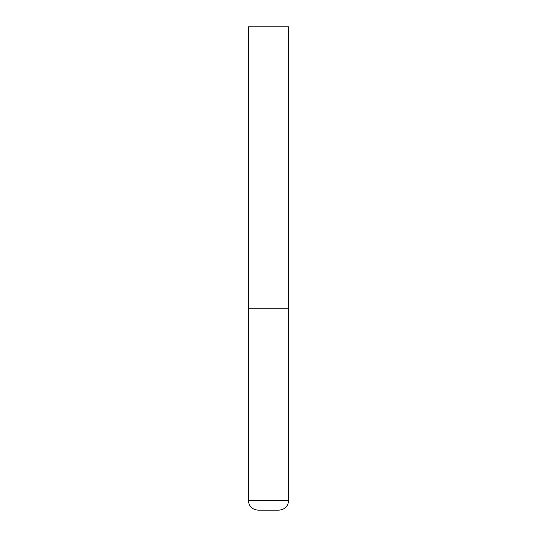 <?xml version="1.0" encoding="UTF-8"?>
<svg xmlns="http://www.w3.org/2000/svg" width="537" height="537" viewBox="0 0 537 537"><rect width="100%" height="100%" fill="white"/><g stroke="black" fill="none" stroke-linecap="round" stroke-linejoin="round"><path stroke-width="0.81" d="M288.637 500.484L288.637 308.775L248.363 308.775L288.637 308.775L288.637 26.85L248.363 26.85L248.363 500.484C248.933 506.357 252.155 509.579 258.029 510.15L278.972 510.15C284.845 509.579 288.067 506.357 288.637 500.484L248.363 500.484"/></g></svg>
